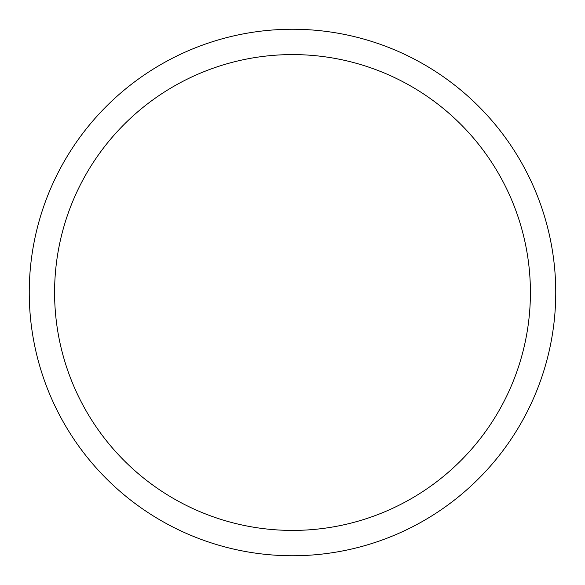 <?xml version="1.0" encoding="UTF-8"?>
<svg xmlns="http://www.w3.org/2000/svg" width="585" height="585" viewBox="0 0 585 585"><rect width="100%" height="100%" fill="white"/><g stroke="black" fill="none" stroke-linecap="round" stroke-linejoin="round"><path stroke-width="0.88" d="M292.5 29.25A263.25 263.25 0 0 1 555.75 292.5A263.25 263.25 0 0 1 292.5 555.75A263.25 263.25 0 0 1 29.25 292.5A263.25 263.25 0 0 1 292.5 29.25M292.5 54.588A237.912 237.912 0 0 1 530.412 292.5A237.912 237.912 0 0 1 292.5 530.412A237.912 237.912 0 0 1 54.588 292.5A237.912 237.912 0 0 1 292.5 54.588"/></g></svg>
